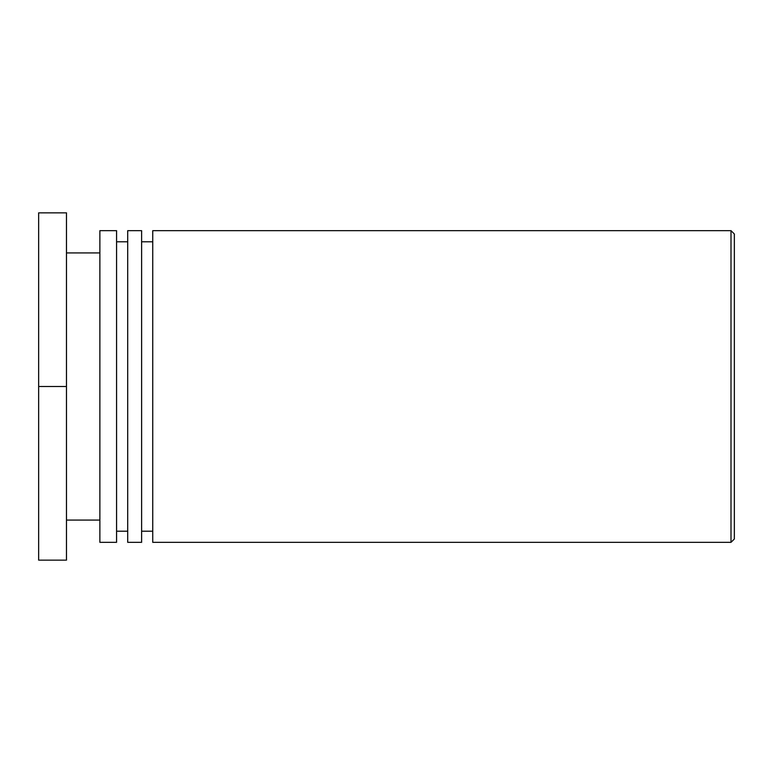 <?xml version="1.0" encoding="UTF-8"?>
<svg xmlns="http://www.w3.org/2000/svg" width="773" height="773" viewBox="0 0 773 773"><rect width="100%" height="100%" fill="white"/><g stroke="black" fill="none" stroke-linecap="round" stroke-linejoin="round"><path stroke-width="1.16" d="M734.35 386.5L734.35 234.006L731.007 230.663L731.007 542.337L734.35 538.994L734.35 386.5M731.007 230.663L152.745 230.663L152.745 542.337L731.007 542.337M152.745 241.794L141.614 241.794M141.614 542.337L141.614 230.663L127.7 230.663L127.7 542.337L141.614 542.337M127.7 241.794L116.568 241.794M116.568 542.337L116.568 230.663L99.872 230.663L99.872 542.337L116.568 542.337M99.872 252.926L66.478 252.926M66.478 386.5L66.478 212.855L38.65 212.855L38.65 386.5L66.478 386.5L66.478 560.145L38.65 560.145L38.65 386.5M152.745 531.206L141.614 531.206M127.7 531.206L116.568 531.206M99.872 520.074L66.478 520.074"/></g></svg>
